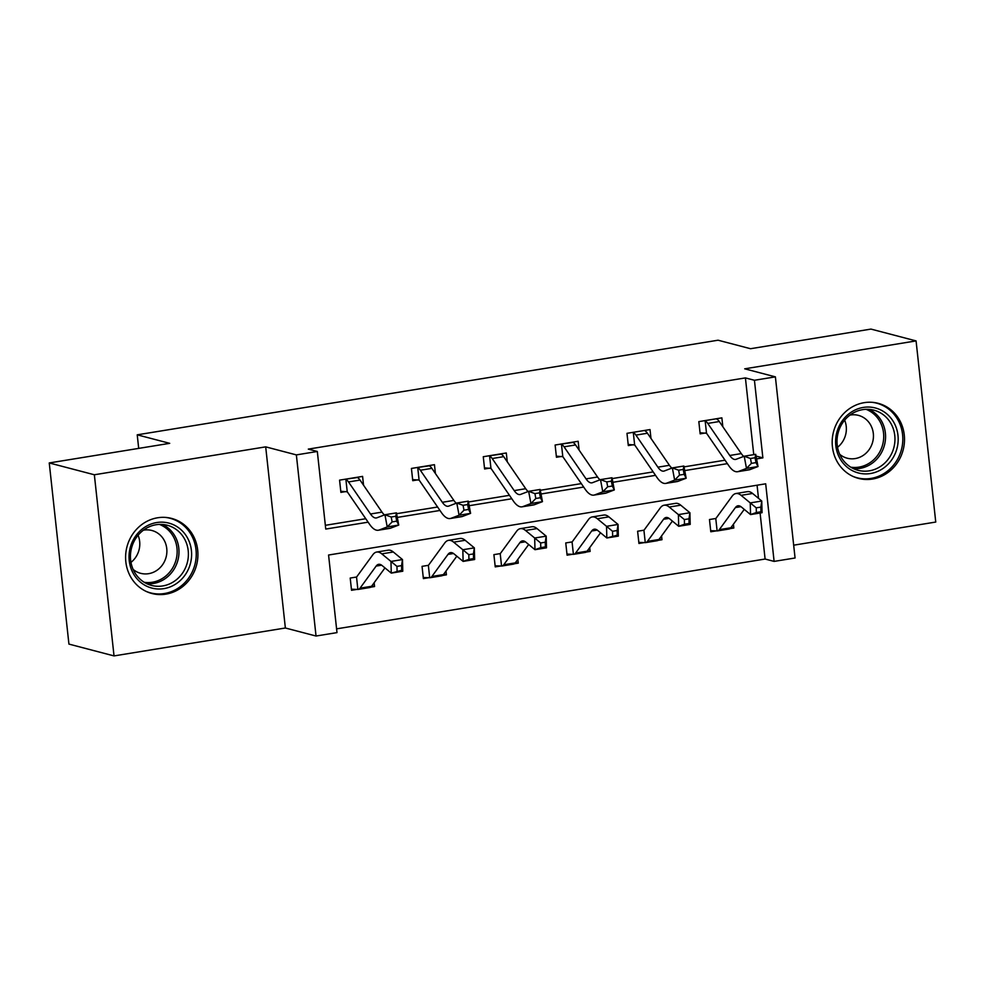 <?xml version="1.0" encoding="UTF-8"?>
<svg xmlns="http://www.w3.org/2000/svg" width="985" height="985" viewBox="0 0 985 985"><rect width="100%" height="100%" fill="white"/><g stroke="black" fill="none" stroke-linecap="round" stroke-linejoin="round"><path stroke-width="1.48" d="M157.612 517.778A38.809 35.977 -75.3 0 1 171.599 518.418A38.809 35.977 -75.3 0 1 197.813 557.621A38.809 35.977 -75.3 0 1 165.911 594.14A38.809 35.977 -75.3 0 1 151.924 593.499A38.809 35.977 -75.3 0 1 125.711 554.296A38.809 35.977 -75.3 0 1 157.612 517.778M864.19 402.668A38.809 35.977 -75.3 0 1 878.164 403.321A38.809 35.977 -75.3 0 1 904.39 442.524A38.809 35.977 -75.3 0 1 872.488 479.042A38.809 35.977 -75.3 0 1 858.501 478.39A38.809 35.977 -75.3 0 1 832.288 439.187A38.809 35.977 -75.3 0 1 864.19 402.668M793.676 545.185L935.75 522.05L916.075 340.909L744.722 368.821L775.392 376.861L795.067 557.99L774.111 561.401L765.69 483.807L328.571 555.023L336.993 632.616L316.037 636.027L296.362 454.898L317.318 451.475L325.752 529.068L368.107 522.173M49.25 462.95L94.351 474.77L114.026 655.912L68.925 644.091L49.25 462.95L169.703 443.336L137.223 434.828L718.053 340.207L750.521 348.715L870.974 329.088L916.075 340.909M336.587 628.849L765.099 559.037L774.111 561.401M114.026 655.912L285.367 627.999L316.037 636.027M137.223 434.828L138.7 448.384M435.407 473.514L434.447 464.686L411.422 468.441L412.752 480.68L417.923 479.83M579.118 450.108L578.158 441.28L555.121 445.023L556.451 457.262L561.635 456.424M722.83 426.702L721.87 417.862L698.833 421.617L700.163 433.856L705.334 433.006M325.346 525.313L365.743 518.726M396.598 513.702L437.599 507.016M468.454 501.993L509.454 495.32M540.309 490.284L581.31 483.61M612.165 478.587L653.166 471.901M684.021 466.878L725.022 460.192M753.759 454.651L745.411 377.908L308.305 449.111L317.318 451.475M650.974 438.399L650.014 429.571L626.977 433.326L628.307 445.565L633.478 444.715M507.263 461.817L506.302 452.977L483.266 456.732L484.595 468.971L489.779 468.134M363.551 485.223L362.591 476.395L339.566 480.138L340.896 492.377L346.067 491.54M745.411 377.908L754.436 380.272L775.392 376.861M285.367 627.999L265.691 446.858L94.351 474.77M265.691 446.858L296.362 454.898M756.578 458.887L762.87 457.865L754.436 380.272M397.3 517.42L439.963 510.464M469.156 505.711L511.818 498.755M541.011 494.002L583.674 487.058M612.867 482.305L655.53 475.349M684.723 470.596L727.386 463.639M765.099 559.037L760.1 513.025M758.499 498.336L757.071 485.211M356.705 589.449L351.534 590.298L350.204 578.06L356.533 577.025L357.85 589.449A17.41 6.033 -99.3 0 0 358.257 589.412A17.41 6.033 -99.3 0 0 360.042 588.18L376.135 566.092A24.871 8.619 80.7 0 1 378.683 564.319A24.871 8.619 80.7 0 1 382.094 565.538L391.267 573.11L390.971 561.438L381.798 553.865A37.319 12.928 -99.3 0 0 376.676 552.043A37.319 12.928 -99.3 0 0 372.872 554.703L356.767 576.791A4.974 1.724 80.7 0 1 356.496 577.05L355.376 577.21M374.14 582.751L374.559 586.543L370.68 587.171M428.561 577.739L423.378 578.589L422.048 566.35L428.389 565.316M445.996 571.041L446.414 574.834L442.536 575.474M500.417 566.043L495.233 566.88L493.904 554.641L500.245 553.607M517.851 559.332L518.27 563.137L514.392 563.765M572.26 554.333L567.089 555.183L565.759 542.944L572.1 541.91L571.005 542.095L572.063 541.935L573.405 554.321A17.41 6.033 -99.3 0 0 573.824 554.296A17.41 6.033 -99.3 0 0 575.597 553.065L591.702 530.977A24.871 8.619 80.7 0 1 594.25 529.204A24.871 8.619 80.7 0 1 597.661 530.423L606.834 537.982L606.538 526.322L597.366 518.75A37.319 12.928 -99.3 0 0 592.244 516.928A37.319 12.928 -99.3 0 0 588.439 519.587L572.334 541.676A4.974 1.724 80.7 0 1 572.063 541.935L570.931 542.095M589.707 547.635L590.126 551.428L586.247 552.056M644.116 542.624L638.945 543.474L637.615 531.235L643.956 530.201M661.563 535.926L661.982 539.718L658.103 540.346M715.972 530.927L710.801 531.765L709.471 519.526L715.812 518.492M733.419 524.217L733.837 528.009L729.959 528.649M756.049 456.08L762.87 457.865M731.166 527.32L733.837 528.009M659.31 539.017L661.982 539.718M587.454 550.726L590.126 551.428M515.598 562.435L518.27 563.137M443.742 574.132L446.414 574.834M371.887 585.841L374.559 586.543M717.142 419.278L717.08 418.65M704.004 420.767L705.162 420.89A17.41 6.033 80.7 0 1 707.772 423.415L729.75 455.476A24.871 8.619 -99.3 0 0 735.586 459.441A24.871 8.619 -99.3 0 0 736.177 459.269L744.204 456.215L755.717 454.331L758.019 466.533L749.991 469.599A37.319 12.928 80.7 0 1 749.105 469.833L737.58 471.716A37.319 12.928 80.7 0 1 728.838 465.77L706.861 433.708A4.974 1.724 -99.3 0 0 706.516 433.277L700.052 432.772M743.737 456.387A24.871 8.619 -99.3 0 1 741.274 453.592L719.284 421.531A17.41 6.033 80.7 0 0 716.686 419.007L716.698 418.711M756 462.618L755.089 457.742L750.484 458.493L751.395 463.369L756 462.618L758.019 466.533L746.495 468.404L738.479 471.47A37.319 12.928 80.7 0 1 737.58 471.716M705.162 420.89L706.516 433.277M751.395 463.369L746.495 468.404L744.204 456.215L750.484 458.493M755.089 457.742L755.717 454.331M756.234 507.854L756.345 512.52L760.949 511.769L760.839 507.103L756.234 507.854L750.25 502.904L761.762 501.033L762.058 512.705L750.545 514.576L750.25 502.904L741.077 495.332A37.319 12.928 -99.3 0 0 735.955 493.522A37.319 12.928 -99.3 0 0 732.138 496.181L716.046 518.258A4.974 1.724 80.7 0 1 715.775 518.516L717.117 530.915L710.678 530.681M714.642 518.689L715.787 518.516M717.117 530.915A17.41 6.033 -99.3 0 0 717.536 530.89A17.41 6.033 -99.3 0 0 719.309 529.647L735.413 507.57A24.871 8.619 80.7 0 1 737.95 505.798A24.871 8.619 80.7 0 1 741.373 507.004L750.545 514.576L756.345 512.52M760.839 507.103L761.762 501.033L752.589 493.46A37.319 12.928 -99.3 0 0 747.467 491.638L735.955 493.522M717.536 530.89L729.048 529.019A17.41 6.033 -99.3 0 0 730.833 527.775L744.241 509.38M762.058 512.705L760.949 511.769M645.298 430.987L645.224 430.346M632.148 432.477L633.306 432.587A17.41 6.033 80.7 0 1 635.916 435.111L657.894 467.173A24.871 8.619 -99.3 0 0 663.73 471.138A24.871 8.619 -99.3 0 0 664.321 470.978L672.349 467.912L683.861 466.04L686.163 478.23L678.136 481.296A37.319 12.928 80.7 0 1 677.249 481.542L665.725 483.413A37.319 12.928 80.7 0 1 656.983 477.466L635.005 445.405A4.974 1.724 -99.3 0 0 634.66 444.986L628.196 444.469M671.881 468.097A24.871 8.619 -99.3 0 1 669.418 465.302L647.428 433.24A17.41 6.033 80.7 0 0 644.83 430.716L644.843 430.408M684.144 474.327L683.233 469.451L678.628 470.202L679.539 475.078L684.144 474.327L686.163 478.23L674.651 480.114L666.623 483.179A37.319 12.928 80.7 0 1 665.725 483.413M633.306 432.587L634.66 444.986M679.539 475.078L674.651 480.114L672.349 467.912L678.628 470.202M683.233 469.451L683.861 466.04M573.442 442.684L573.369 442.056M560.305 444.186L561.462 444.297A17.41 6.033 80.7 0 1 564.06 446.821L586.05 478.882A24.871 8.619 -99.3 0 0 591.874 482.847A24.871 8.619 -99.3 0 0 592.477 482.687L600.493 479.621L612.005 477.75L614.308 489.939L606.28 493.005A37.319 12.928 80.7 0 1 605.393 493.251L593.869 495.123A37.319 12.928 80.7 0 1 585.127 489.176L563.149 457.114A4.974 1.724 -99.3 0 0 562.804 456.695L556.34 456.178M600.025 479.793A24.871 8.619 -99.3 0 1 597.563 477.011L575.572 444.949A17.41 6.033 80.7 0 0 572.975 442.425L560.379 444.186M612.288 486.024L611.377 481.148L606.772 481.899L607.683 486.775L612.288 486.024L614.308 489.939L602.795 491.81L594.768 494.876A37.319 12.928 80.7 0 1 593.869 495.123M561.462 444.297L562.804 456.695M607.683 486.775L602.795 491.81L600.493 479.621L606.772 481.899M611.377 481.148L612.005 477.75M684.378 519.563L684.489 524.229L689.094 523.478L688.983 518.812L684.378 519.563L678.394 514.613L689.906 512.729L690.202 524.402L678.69 526.285L678.394 514.613L669.221 507.041A37.319 12.928 -99.3 0 0 664.099 505.219A37.319 12.928 -99.3 0 0 660.295 507.878L644.19 529.967A4.974 1.724 80.7 0 1 643.919 530.226L645.261 542.624L638.834 542.39M642.786 530.386L643.931 530.226M645.261 542.624A17.41 6.033 -99.3 0 0 645.68 542.6A17.41 6.033 -99.3 0 0 647.453 541.356L663.558 519.267A24.871 8.619 80.7 0 1 666.106 517.494A24.871 8.619 80.7 0 1 669.517 518.713L678.69 526.285L684.489 524.229M688.983 518.812L689.906 512.729L680.733 505.17A37.319 12.928 -99.3 0 0 675.611 503.347L664.099 505.219M645.68 542.6L657.192 540.716A17.41 6.033 -99.3 0 0 658.977 539.485L672.386 521.09M690.202 524.402L689.094 523.478M573.405 554.321L566.978 554.087M612.522 531.272L606.538 526.322L618.051 524.439L618.346 536.111L606.834 537.982L617.25 535.187L617.127 530.521L612.522 531.272L612.633 535.938M617.127 530.521L618.051 524.439L608.878 516.866A37.319 12.928 -99.3 0 0 603.756 515.057L592.244 516.928M573.824 554.296L585.336 552.425A17.41 6.033 -99.3 0 0 587.122 551.181L600.53 532.787M618.346 536.111L617.25 535.187M892.028 419.573A33.589 31.138 -75.3 0 1 885.552 466.558A33.589 31.138 -75.3 0 1 841.756 461.386A33.589 31.138 -75.3 0 1 848.233 414.389A33.589 31.138 -75.3 0 1 892.028 419.573M842.717 459.601A31.101 28.824 104.7 0 0 858.107 470.325A31.101 28.824 104.7 0 0 889.849 456.855A31.101 28.824 104.7 0 0 889.258 420.878A31.101 28.824 104.7 0 0 873.867 410.166A31.101 28.824 104.7 0 0 842.138 423.624A31.101 28.824 104.7 0 0 842.717 459.601M844.65 420.152A22.138 20.525 -75.3 0 1 837.545 447.288M839.712 454.319A22.138 20.525 104.7 0 0 847.211 458.21A22.138 20.525 104.7 0 0 869.804 448.618A22.138 20.525 104.7 0 0 869.386 423.008A22.138 20.525 104.7 0 0 858.428 415.375A22.138 20.525 104.7 0 0 849.981 415.091M852.567 476.223A38.563 35.743 104.7 0 0 857.122 477.774A38.563 35.743 104.7 0 0 896.473 461.079A38.563 35.743 104.7 0 0 895.747 416.47A38.563 35.743 104.7 0 0 876.662 403.173A38.563 35.743 104.7 0 0 871.934 402.299M185.451 534.67A33.589 31.138 -75.3 0 1 178.975 581.667A33.589 31.138 -75.3 0 1 135.191 576.496A33.589 31.138 -75.3 0 1 141.668 529.499A33.589 31.138 -75.3 0 1 185.451 534.67M136.152 574.711A31.101 28.824 104.7 0 0 151.542 585.422A31.101 28.824 104.7 0 0 183.272 571.965A31.101 28.824 104.7 0 0 182.693 535.988A31.101 28.824 104.7 0 0 167.302 525.264A31.101 28.824 104.7 0 0 135.561 538.733A31.101 28.824 104.7 0 0 136.152 574.711M138.085 535.261A22.138 20.525 -75.3 0 1 130.968 562.386M133.135 569.416A22.138 20.525 104.7 0 0 140.633 573.307A22.138 20.525 104.7 0 0 163.239 563.728A22.138 20.525 104.7 0 0 162.821 538.106A22.138 20.525 104.7 0 0 151.862 530.484A22.138 20.525 104.7 0 0 143.416 530.189M146.002 591.332A38.563 35.743 104.7 0 0 150.545 592.884A38.563 35.743 104.7 0 0 189.896 576.188A38.563 35.743 104.7 0 0 189.169 531.58A38.563 35.743 104.7 0 0 170.097 518.282A38.563 35.743 104.7 0 0 165.357 517.408M501.587 454.393L501.513 453.765M488.449 455.895L489.607 456.006A17.41 6.033 80.7 0 1 492.204 458.53L514.195 490.592A24.871 8.619 -99.3 0 0 520.018 494.556A24.871 8.619 -99.3 0 0 520.622 494.396L528.637 491.33L540.149 489.446L542.452 501.648L534.436 504.714A37.319 12.928 80.7 0 1 533.538 504.948L522.025 506.832A37.319 12.928 80.7 0 1 513.271 500.885L491.293 468.823A4.974 1.724 -99.3 0 0 490.949 468.392L484.485 467.887M528.169 491.503A24.871 8.619 -99.3 0 1 525.707 488.708L503.717 456.646A17.41 6.033 80.7 0 0 501.119 454.122L488.523 455.895M540.445 497.733L539.521 492.857L534.917 493.608L535.828 498.484L540.445 497.733L542.452 501.648L530.94 503.52L522.912 506.585A37.319 12.928 80.7 0 1 522.025 506.832M489.607 456.006L490.949 468.392M535.828 498.484L530.94 503.52L528.637 491.33L534.917 493.608M539.521 492.857L540.149 489.446M540.667 542.969L540.79 547.648L545.394 546.897L545.271 542.218L540.667 542.969L534.683 538.019L546.195 536.148L546.49 547.82L534.978 549.692L534.683 538.019L525.51 530.447A37.319 12.928 -99.3 0 0 520.388 528.637A37.319 12.928 -99.3 0 0 516.583 531.297L500.478 553.373A4.974 1.724 80.7 0 1 500.208 553.644L501.55 566.03L495.123 565.796M499.087 553.804L500.22 553.632M501.55 566.03A17.41 6.033 -99.3 0 0 501.968 566.006A17.41 6.033 -99.3 0 0 503.754 564.762L519.846 542.686A24.871 8.619 80.7 0 1 522.395 540.913A24.871 8.619 80.7 0 1 525.805 542.119L534.978 549.692L540.79 547.648M545.271 542.218L546.195 536.148L537.022 528.576A37.319 12.928 -99.3 0 0 531.912 526.753L520.388 528.637M501.968 566.006L513.481 564.134A17.41 6.033 -99.3 0 0 515.266 562.891L528.674 544.496M546.49 547.82L545.394 546.897M429.731 466.102L429.657 465.462M416.593 467.592L417.751 467.715A17.41 6.033 80.7 0 1 420.349 470.239L442.339 502.288A24.871 8.619 -99.3 0 0 448.163 506.253A24.871 8.619 -99.3 0 0 448.766 506.093L456.781 503.027L468.294 501.156L470.596 513.357L462.581 516.411A37.319 12.928 80.7 0 1 461.682 516.657L450.17 518.529A37.319 12.928 80.7 0 1 441.415 512.582L419.438 480.532A4.974 1.724 -99.3 0 0 419.093 480.101L412.629 479.584M456.314 503.212A24.871 8.619 -99.3 0 1 453.851 500.417L431.873 468.355A17.41 6.033 80.7 0 0 429.263 465.831L416.667 467.604M468.589 509.442L467.666 504.566L463.061 505.317L463.984 510.193L468.589 509.442L470.596 513.357L459.084 515.229L451.056 518.295A37.319 12.928 80.7 0 1 450.17 518.529M417.751 467.715L419.093 480.101M463.984 510.193L459.084 515.229L456.781 503.027L463.061 505.317M467.666 504.566L468.294 501.156M468.811 554.678L468.934 559.345L473.539 558.593L473.416 553.927L468.811 554.678L462.827 549.729L474.339 547.857L474.635 559.517L463.122 561.401L462.827 549.729L453.654 542.156A37.319 12.928 -99.3 0 0 448.532 540.346A37.319 12.928 -99.3 0 0 444.727 543.006L428.623 565.082A4.974 1.724 80.7 0 1 428.352 565.341L429.694 577.739L423.267 577.505M427.231 565.501L428.364 565.341M429.694 577.739A17.41 6.033 -99.3 0 0 430.113 577.715A17.41 6.033 -99.3 0 0 431.898 576.471L447.99 554.395A24.871 8.619 80.7 0 1 450.539 552.622A24.871 8.619 80.7 0 1 453.95 553.829L463.122 561.401L468.934 559.345M473.416 553.927L474.339 547.857L465.166 540.285A37.319 12.928 -99.3 0 0 460.057 538.463L448.532 540.346M430.113 577.715L441.625 575.831A17.41 6.033 -99.3 0 0 443.41 574.6L456.818 556.205M474.635 559.517L473.539 558.593M357.875 477.799L357.801 477.171M344.738 479.301L345.895 479.412A17.41 6.033 80.7 0 1 348.493 481.936L370.483 513.998A24.871 8.619 -99.3 0 0 376.307 517.962A24.871 8.619 -99.3 0 0 376.91 517.802L384.926 514.736L396.438 512.865L398.74 525.054L390.725 528.12A37.319 12.928 80.7 0 1 389.826 528.366L378.314 530.238A37.319 12.928 80.7 0 1 369.572 524.291L347.582 492.229A4.974 1.724 -99.3 0 0 347.237 491.81L340.773 491.293M384.458 514.921A24.871 8.619 -99.3 0 1 381.995 512.126L360.017 480.064A17.41 6.033 80.7 0 0 357.407 477.54L344.812 479.301M396.733 521.151L395.81 516.263L391.205 517.014L392.129 521.902L396.733 521.151L398.74 525.054L387.228 526.938L379.2 530.004A37.319 12.928 80.7 0 1 378.314 530.238M345.895 479.412L347.237 491.81M392.129 521.902L387.228 526.938L384.926 514.736L391.205 517.014M395.81 516.263L396.438 512.865M357.85 589.449L351.411 589.202M396.955 566.387L390.971 561.438L402.483 559.554L402.779 571.226L391.267 573.11L401.683 570.303L401.56 565.636L396.955 566.387L397.078 571.054M401.56 565.636L402.483 559.554L393.31 551.982A37.319 12.928 -99.3 0 0 388.201 550.172L376.676 552.043M358.257 589.412L369.781 587.54A17.41 6.033 -99.3 0 0 371.554 586.297L384.963 567.902M402.779 571.226L401.683 570.303M716.686 418.723L704.078 420.78M741.274 453.592L729.75 455.476M749.991 469.599L738.479 471.47M719.284 421.531L707.772 423.415M735.413 507.57L740.929 506.672M741.077 495.332L752.589 493.46M719.309 529.647L730.833 527.775M644.843 430.433L632.222 432.477M669.418 465.302L657.894 467.173M678.136 481.296L666.623 483.179M647.428 433.24L635.916 435.111M597.563 477.011L586.05 478.882M606.28 493.005L594.768 494.876M575.572 444.949L564.06 446.821M663.558 519.267L669.074 518.381M669.221 507.041L680.733 505.17M647.453 541.356L658.977 539.485M591.702 530.977L597.218 530.078M597.366 518.75L608.878 516.866M575.597 553.065L587.122 551.181M869.053 409.366A31.101 28.824 -75.3 0 1 879.864 418.416A31.101 28.824 -75.3 0 1 881.747 452.127A31.101 28.824 -75.3 0 1 853.527 468.663M850.818 467.198A30.079 27.888 104.7 0 0 879.543 452.324A30.079 27.888 104.7 0 0 878.201 418.822A30.079 27.888 104.7 0 0 865.987 409.304M162.488 524.463A31.101 28.824 -75.3 0 1 173.286 533.525A31.101 28.824 -75.3 0 1 175.182 567.237A31.101 28.824 -75.3 0 1 146.95 583.76M144.253 582.307A30.079 27.888 104.7 0 0 172.966 567.434A30.079 27.888 104.7 0 0 171.636 533.919A30.079 27.888 104.7 0 0 159.422 524.414M525.707 488.708L514.195 490.592M534.436 504.714L522.912 506.585M503.717 456.646L492.204 458.53M519.846 542.686L525.362 541.787M525.51 530.447L537.022 528.576M503.754 564.762L515.266 562.891M453.851 500.417L442.339 502.288M462.581 516.411L451.056 518.295M431.873 468.355L420.349 470.239M447.99 554.395L453.506 553.496M453.654 542.156L465.166 540.285M431.898 576.471L443.41 574.6M381.995 512.126L370.483 513.998M390.725 528.12L379.2 530.004M360.017 480.064L348.493 481.936M376.135 566.092L381.651 565.193M381.798 553.865L393.31 551.982M360.042 588.18L371.554 586.297M876.662 403.173L874.175 402.52M857.122 477.774L854.623 477.122M170.097 518.282L167.598 517.63M150.545 592.884L148.058 592.231"/></g></svg>

